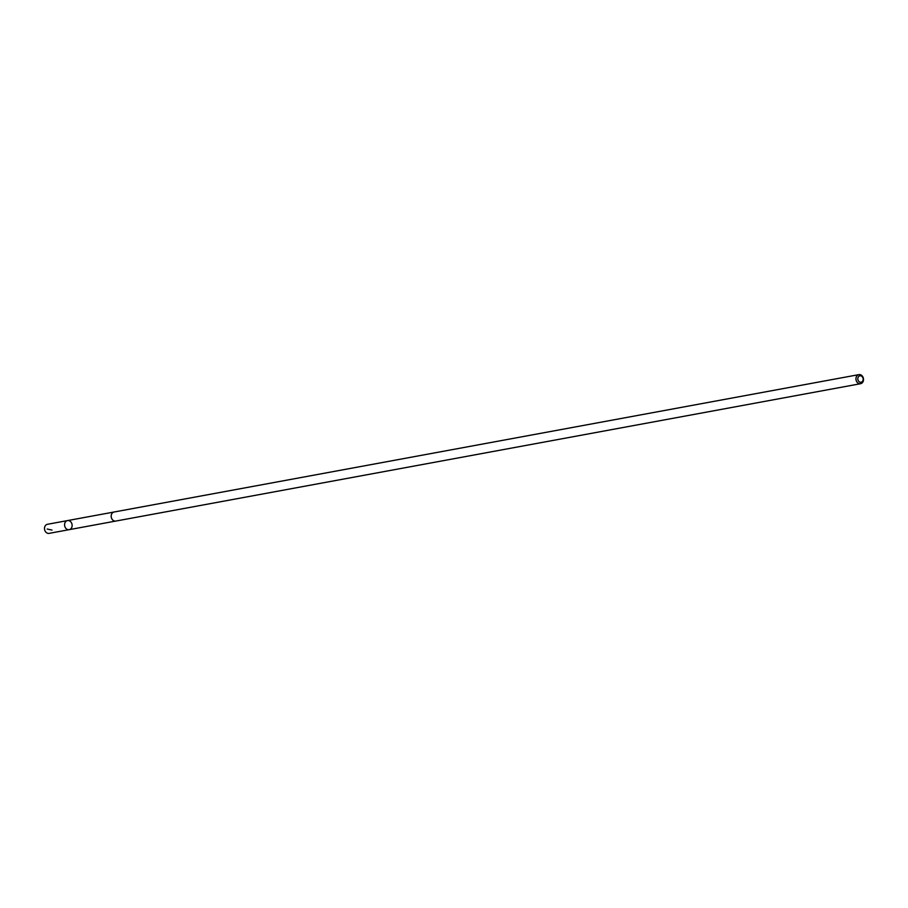 <?xml version="1.0" encoding="UTF-8"?>
<svg xmlns="http://www.w3.org/2000/svg" width="908" height="908" viewBox="0 0 908 908"><rect width="100%" height="100%" fill="white"/><g stroke="black" fill="none" stroke-linecap="round" stroke-linejoin="round"><path stroke-width="1.36" d="M65.478 527.832A4.608 3.745 -100.5 0 1 67.521 520.59A4.608 3.745 -100.5 0 1 72.038 524.449A4.608 3.745 -100.5 0 1 69.19 529.659A4.608 3.745 -100.5 0 1 65.478 527.832A4.608 3.745 -100.5 0 1 67.521 520.59L47.443 524.291A4.608 3.745 79.5 0 0 45.4 531.532A4.608 3.745 79.5 0 0 49.111 533.371L69.19 529.659A4.608 3.745 -100.5 0 1 65.478 527.832M858.889 374.629L114.124 511.999A4.608 3.745 79.5 0 0 111.275 517.208A4.608 3.745 79.5 0 0 115.793 521.067L860.557 383.709A4.608 3.745 79.5 0 0 862.6 376.468A4.608 3.745 79.5 0 0 858.889 374.629A4.608 3.745 79.5 0 0 856.04 379.85A4.608 3.745 79.5 0 0 860.557 383.709M862.532 377.104A3.28 2.667 79.5 0 0 857.958 377.705A3.28 2.667 79.5 0 0 860.966 382.268A3.28 2.667 79.5 0 0 862.532 377.104M51.983 530.068L47.182 529.035M113.954 512.033L67.521 520.59M115.634 521.09L69.19 529.659"/></g></svg>
